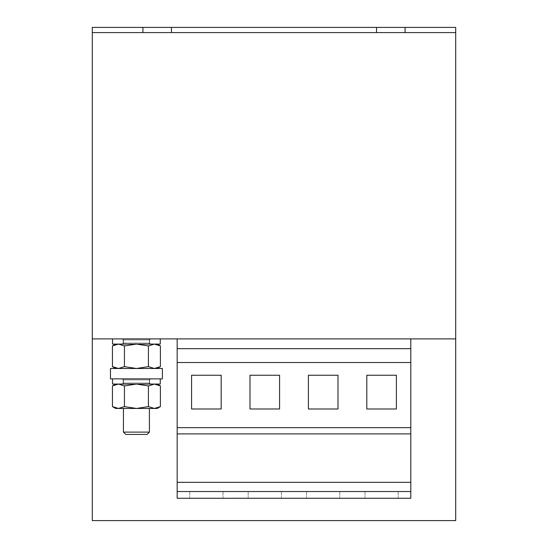 <?xml version="1.0" encoding="UTF-8"?>
<svg xmlns="http://www.w3.org/2000/svg" width="548" height="548" viewBox="0 0 548 548"><rect width="100%" height="100%" fill="white"/><g stroke="black" fill="none" stroke-linecap="round" stroke-linejoin="round"><path stroke-width="0.41" stroke-dasharray="2.74 2.06" d="M206.377 498.276L222.995 498.276L206.377 498.276M206.377 491.529L222.995 491.529L206.377 491.529M264.787 498.276L248.169 498.276L264.787 498.276M264.787 491.529L248.169 491.529L264.787 491.529M323.19 498.276L339.801 498.276L323.19 498.276M323.19 491.529L339.801 491.529L323.19 491.529M381.593 498.276L398.211 498.276L381.593 498.276M381.593 491.529L398.211 491.529L381.593 491.529M123.444 432.112L125.752 434.42L147.09 434.42L125.752 434.42L147.09 434.42L149.405 432.112L123.444 432.112L149.405 432.112L123.444 432.112L123.444 408.459L149.405 408.459L123.444 408.459M140.13 384.059L123.444 384.059L140.13 384.059M140.13 378.867L123.444 378.867L140.13 378.867M140.13 344.089L123.444 344.089L140.13 344.089M140.13 338.897L123.444 338.897L140.13 338.897M162.379 368.489L110.463 368.489L110.463 378.867L162.379 378.867L110.463 378.867L162.379 378.867L162.379 368.489L110.463 368.489L162.379 368.489M410.801 482.336L177.175 482.336L177.175 338.897L177.175 498.276L177.175 491.529L410.801 491.529L410.801 482.336L177.175 482.336L410.801 482.336L410.801 338.897L92.297 338.897L455.703 338.897L455.703 520.6L92.297 520.6L92.297 338.897L455.703 338.897L455.703 27.4L376.531 27.4L376.531 32.592L142.912 32.592L142.912 27.4L142.912 32.592L92.297 32.592L92.297 27.4L142.912 27.4L142.912 32.592M150.638 338.897L112.539 338.897L160.269 338.897L122.149 338.897L150.638 338.897L149.597 339.931L150.638 338.897L149.597 339.931L149.597 343.048L149.597 339.931L150.638 338.897M177.175 338.897L177.175 498.276L410.801 498.276L410.801 338.897L455.703 338.897M160.4 345.939L160.4 366.633L154.406 368.489L136.425 368.489L148.412 366.633L136.425 368.489L157.187 368.489L154.406 368.489L160.4 366.633L154.406 368.489L148.412 366.633L148.412 345.939L148.412 366.633L154.406 368.489L148.412 366.633L148.412 345.939L136.425 344.089L157.187 344.089L160.4 345.939L154.406 344.089L148.412 345.939L136.425 344.089L154.406 344.089L160.4 345.939L154.406 344.089L148.412 345.939L154.406 344.089L157.187 344.089L122.149 344.089L160.269 344.089L112.539 344.089L160.269 344.089L112.539 344.089L112.539 338.897L160.269 338.897L160.269 344.089L160.269 338.897M142.912 27.4L171.469 27.4L171.469 32.592L171.469 27.4L376.531 27.4L376.531 32.592L455.703 32.592L92.297 32.592L455.703 32.592M92.297 338.897L92.297 32.592M410.801 338.897L410.801 498.276L177.175 498.276L410.801 498.276L410.801 491.529L177.175 491.529L177.175 482.336M405.088 27.4L405.088 32.592M171.469 27.4L171.469 32.592M376.531 27.4L376.531 32.592M410.801 433.9L177.175 433.9M410.801 427.673L177.175 427.673M191.581 375.236L221.173 375.236L221.173 408.979L191.581 408.979L191.581 375.236L221.173 375.236L221.173 408.979L191.581 408.979L191.581 375.236L191.581 408.979L221.173 408.979L221.173 375.236L191.581 375.236M249.991 375.236L279.583 375.236L279.583 408.979L249.991 408.979L249.991 375.236L279.583 375.236L279.583 408.979L249.991 408.979L249.991 375.236L249.991 408.979L279.583 408.979L279.583 375.236L249.991 375.236M410.801 362.516L177.175 362.516M410.801 348.672L177.175 348.672M410.801 491.529L177.175 491.529M308.394 375.236L337.986 375.236L337.986 408.979L308.394 408.979L308.394 375.236L337.986 375.236L337.986 408.979L308.394 408.979L308.394 375.236L308.394 408.979L337.986 408.979L337.986 375.236L308.394 375.236M366.797 375.236L396.389 375.236L396.389 408.979L366.797 408.979L366.797 375.236L396.389 375.236L396.389 408.979L366.797 408.979L366.797 375.236L366.797 408.979L396.389 408.979L396.389 375.236L366.797 375.236M124.437 345.939L124.437 366.633L118.437 368.489L112.443 366.633L118.437 368.489L124.437 366.633L118.437 368.489L115.655 368.489L118.437 368.489L112.443 366.633L112.443 345.939L118.437 344.089L112.443 345.939L118.437 344.089L124.437 345.939L118.437 344.089L136.425 344.089L124.437 345.939L124.437 366.633L136.425 368.489L124.437 366.633L124.437 345.939L118.437 344.089L115.655 344.089L136.425 344.089L124.437 345.939L136.425 344.089L115.655 344.089L154.406 344.089L136.425 344.089L148.412 345.939M148.412 366.633L136.425 368.489L115.655 368.489L136.425 368.489L124.437 366.633M124.437 385.915L124.437 406.609L118.437 408.459L112.443 406.609L118.437 408.459L124.437 406.609L118.437 408.459L115.655 408.459L118.437 408.459L112.443 406.609L112.443 385.915L118.437 384.059L112.443 385.915L118.437 384.059L124.437 385.915L118.437 384.059L136.425 384.059L124.437 385.915L124.437 406.609L136.425 408.459L124.437 406.609L124.437 385.915L118.437 384.059L115.655 384.059L136.425 384.059L124.437 385.915L136.425 384.059L115.655 384.059L154.406 384.059L160.4 385.915L160.4 406.609L154.406 408.459L160.4 406.609L154.406 408.459L148.412 406.609L136.425 408.459L115.655 408.459L112.443 406.609M160.4 385.915L154.406 384.059L157.187 384.059L122.149 384.059L157.187 384.059L160.4 385.915L154.406 384.059L148.412 385.915L154.406 384.059L148.412 385.915L148.412 406.609L154.406 408.459L136.425 408.459L157.187 408.459L154.406 408.459L148.412 406.609L136.425 408.459L118.437 408.459L136.425 408.459L124.437 406.609M148.412 406.609L148.412 385.915L136.425 384.059L154.406 384.059L136.425 384.059L148.412 385.915L148.412 406.609L136.425 408.459L157.187 408.459L160.4 406.609M148.412 385.915L136.425 384.059L160.269 384.059L160.269 378.867L112.539 378.867L160.269 378.867L122.149 378.867L160.269 378.867L160.269 384.059L112.539 384.059L160.269 384.059L150.638 384.059L149.597 383.025L149.597 379.908L150.638 378.867L149.597 379.908L149.597 383.025L150.638 384.059L160.269 384.059L160.269 378.867L112.539 378.867L160.269 378.867M149.597 343.048L150.638 344.089L149.597 343.048L149.597 339.931L149.597 343.048L150.638 344.089L157.146 344.089L122.149 344.089L150.638 344.089L149.597 343.048L123.184 343.048L149.597 343.048M160.269 344.089L157.187 344.089M154.406 344.089L157.146 344.089L154.406 344.089M154.406 368.489L136.425 368.489L154.406 368.489M136.425 368.489L118.437 368.489L136.425 368.489M150.638 384.059L122.149 384.059L150.638 384.059L149.597 383.025L149.597 379.908L150.638 378.867L149.597 379.908L149.597 383.025L150.638 384.059M157.187 384.059L112.539 384.059L112.539 378.867M149.597 379.908L123.184 379.908L149.597 379.908M149.597 383.025L123.184 383.025L149.597 383.025M149.597 339.931L123.184 339.931L149.597 339.931M222.995 491.529L222.995 498.276L222.995 491.529M281.398 491.529L281.398 498.276L281.398 491.529M339.801 491.529L339.801 498.276L339.801 491.529M398.211 491.529L398.211 498.276L398.211 491.529M189.766 491.529L189.766 498.276L189.766 491.529M248.169 491.529L248.169 498.276L248.169 491.529M364.982 491.529L364.982 498.276L364.982 491.529M306.579 491.529L306.579 498.276L306.579 491.529M123.444 384.059L123.444 378.867L123.444 384.059M123.444 344.089L123.444 338.897L123.444 344.089M149.405 344.089L149.405 338.897L149.405 344.089M115.655 344.089L112.443 345.939M157.187 368.489L160.4 366.633M115.655 368.489L112.443 366.633M115.655 384.059L112.443 385.915M123.184 379.908L122.149 378.867L123.184 379.908L123.184 383.025L122.149 384.059L123.184 383.025L123.184 379.908M123.184 339.931L122.149 338.897L123.184 339.931L123.184 343.048L122.149 344.089L123.184 343.048L123.184 339.931M149.405 384.059L149.405 378.867L149.405 384.059M149.405 432.112L149.405 408.459"/><path stroke-width="0.82" d="M149.405 432.112L147.09 434.42L125.752 434.42L123.444 432.112L149.405 432.112L149.405 408.459M162.379 368.489L110.463 368.489L110.463 378.867L162.379 378.867L162.379 368.489M92.297 338.897L455.703 338.897L455.703 520.6L92.297 520.6L92.297 32.592L455.703 32.592L455.703 338.897M160.269 338.897L112.539 338.897L112.539 344.089L160.269 344.089L160.269 338.897L160.269 344.089M92.297 32.592L92.297 27.4L376.531 27.4L376.531 32.592M171.469 27.4L171.469 32.592M142.912 27.4L142.912 32.592M376.531 27.4L405.088 27.4L405.088 32.592M405.088 27.4L455.703 27.4L455.703 32.592M177.175 491.529L410.801 491.529L410.801 498.276L177.175 498.276L177.175 482.336L410.801 482.336L410.801 338.897M177.175 482.336L177.175 433.9L410.801 433.9M177.175 433.9L177.175 427.673L410.801 427.673M279.583 375.236L249.991 375.236L249.991 408.979L279.583 408.979L279.583 375.236M221.173 375.236L191.581 375.236L191.581 408.979L221.173 408.979L221.173 375.236M177.175 427.673L177.175 362.516L410.801 362.516M177.175 362.516L177.175 348.672L410.801 348.672M177.175 348.672L177.175 338.897M396.389 375.236L366.797 375.236L366.797 408.979L396.389 408.979L396.389 375.236M337.986 375.236L308.394 375.236L308.394 408.979L337.986 408.979L337.986 375.236M410.801 491.529L410.801 482.336M112.443 345.939L112.443 366.633L118.437 368.489L124.437 366.633L124.437 345.939L118.437 344.089L112.443 345.939L115.655 344.089M124.437 345.939L136.425 344.089L148.412 345.939L148.412 366.633L136.425 368.489L124.437 366.633M148.412 366.633L154.406 368.489L160.4 366.633L160.4 345.939L154.406 344.089L148.412 345.939M112.443 385.915L112.443 406.609L118.437 408.459L124.437 406.609L124.437 385.915L118.437 384.059L112.443 385.915L115.655 384.059M124.437 385.915L136.425 384.059L148.412 385.915L148.412 406.609L136.425 408.459L124.437 406.609M148.412 406.609L154.406 408.459L160.4 406.609L160.4 385.915L154.406 384.059L148.412 385.915M112.443 406.609L115.655 408.459L157.187 408.459L160.4 406.609M160.269 378.867L160.269 384.059L112.539 384.059L112.539 378.867M123.444 432.112L123.444 408.459M157.187 344.089L160.4 345.939M157.187 368.489L160.4 366.633M115.655 368.489L112.443 366.633M157.187 384.059L160.4 385.915"/></g></svg>
